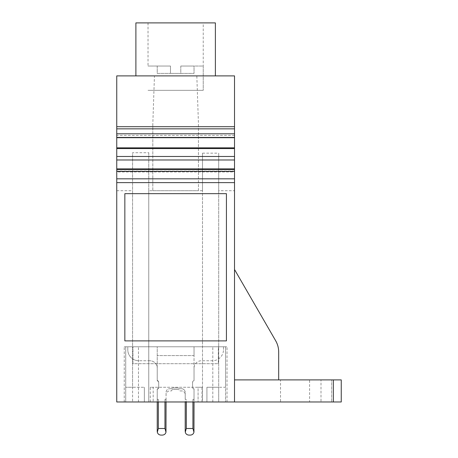 <?xml version="1.0" encoding="UTF-8"?>
<svg xmlns="http://www.w3.org/2000/svg" width="458" height="458" viewBox="0 0 458 458"><rect width="100%" height="100%" fill="white"/><g stroke="black" fill="none" stroke-linecap="round" stroke-linejoin="round"><path stroke-width="0.34" stroke-dasharray="2.29 1.72" d="M192.566 386.798L192.566 382.504A2.21 2.21 0 0 1 194.037 380.426L194.037 368.118A7.362 7.362 0 0 1 201.4 360.755L212.438 360.755A11.044 11.044 0 0 0 223.481 349.717A11.044 11.044 0 0 1 212.438 360.755L201.4 360.755A7.362 7.362 0 0 0 194.037 368.118L194.037 380.426A2.21 2.21 0 0 0 192.566 382.504L192.566 386.798A2.21 2.21 0 0 0 194.037 388.882A2.21 2.21 0 0 1 192.566 386.798M223.481 346.769L127.788 346.769L127.788 349.717A11.044 11.044 0 0 0 138.831 360.755A11.044 11.044 0 0 1 127.788 349.717L127.788 346.769L223.481 346.769L223.481 349.717L223.481 346.769M149.875 360.755L138.831 360.755L149.875 360.755A7.362 7.362 0 0 1 157.231 368.118A7.362 7.362 0 0 0 149.875 360.755M157.231 380.426L157.231 368.118L157.231 380.426A2.21 2.21 0 0 1 158.703 382.504A2.21 2.21 0 0 0 157.231 380.426M158.703 386.798L158.703 382.504L158.703 386.798A2.21 2.21 0 0 1 157.231 388.882A2.21 2.21 0 0 0 158.703 386.798M158.336 401.975L158.336 399.399L157.231 399.399L157.231 389.34A2.21 2.21 0 0 0 158.703 387.256A2.21 2.21 0 0 1 157.231 389.34L157.231 399.399L158.336 399.399L157.231 399.399L158.336 399.399L157.231 399.399L158.336 399.399L157.231 399.399L157.317 432.197C157.81 433.984 159.012 434.957 160.913 435.1L162.384 435.1C164.29 434.957 165.487 433.984 165.985 432.197L164.96 428.476L164.96 399.399L166.065 399.399L164.96 399.399L164.96 428.476L158.336 428.476L157.317 432.197L158.336 428.476L164.96 428.476L158.336 428.476L158.336 399.399L158.336 428.476L158.336 399.399L157.231 399.399L157.231 388.882L157.317 432.197C157.81 433.984 159.012 434.957 160.913 435.1L162.384 435.1C164.29 434.957 165.487 433.984 165.985 432.197L164.96 428.476L164.96 399.399L166.065 399.399L164.96 399.399L164.96 401.975M164.96 428.476L165.985 432.197L166.065 431.419L166.065 394.619A3.681 3.681 0 0 1 169.746 390.937A3.681 3.681 0 0 0 166.065 394.619L166.065 392.409A3.681 3.681 0 0 1 169.746 388.728A3.681 3.681 0 0 0 166.065 392.409L165.985 432.197C165.487 433.984 164.29 434.957 162.384 435.1M171.784 388.728L169.746 388.728L171.784 388.728A2.21 2.21 0 0 1 173.427 387.989A2.21 2.21 0 0 0 171.784 388.728M177.847 387.989L173.427 387.989L177.847 387.989A2.21 2.21 0 0 1 179.49 388.728A2.21 2.21 0 0 0 177.847 387.989M181.523 388.728L179.49 388.728L181.523 388.728A3.681 3.681 0 0 1 185.204 392.409A3.681 3.681 0 0 0 181.523 388.728M186.309 401.975L186.309 428.476L185.284 432.197C185.782 433.984 186.979 434.957 188.885 435.1L190.356 435.1L188.885 435.1C186.979 434.957 185.782 433.984 185.284 432.197L185.204 399.399L186.309 399.399L185.204 399.399L185.204 394.619A3.681 3.681 0 0 0 181.523 390.937L179.925 390.937A2.21 2.21 0 0 0 177.841 389.466A2.21 2.21 0 0 1 179.925 390.937L181.523 390.937A3.681 3.681 0 0 1 185.204 394.619L185.204 399.399L186.309 399.399L185.204 399.399L186.309 399.399L185.204 399.399L185.204 392.409L185.284 432.197L186.309 428.476L186.309 399.399L185.204 399.399L186.309 399.399L186.309 428.476L192.933 428.476L192.933 399.399L194.037 399.399L192.933 399.399L192.933 401.975M190.356 435.1C192.263 434.957 193.459 433.984 193.952 432.197L194.037 388.882L194.037 399.399L192.933 399.399L194.037 399.399L193.952 432.197L192.933 428.476L192.933 399.399L194.037 399.399L192.933 399.399L192.933 428.476L193.952 432.197C193.459 433.984 192.263 434.957 190.356 435.1C192.263 434.957 193.459 433.984 193.952 432.197L192.933 428.476L186.309 428.476L192.933 428.476M166.065 399.399L166.065 401.975L166.065 399.399L164.96 399.399L166.065 399.399M194.037 346.769L157.231 346.769L157.231 380.758L157.231 346.769L194.037 346.769L194.037 355.603L194.037 346.769M171.344 390.937A2.21 2.21 0 0 1 173.427 389.466A2.21 2.21 0 0 0 171.344 390.937L169.746 390.937L171.344 390.937M177.841 389.466L173.427 389.466L177.841 389.466M194.037 399.399L194.037 389.34A2.21 2.21 0 0 1 192.566 387.256L192.566 382.836A2.21 2.21 0 0 1 194.037 380.758L194.037 355.603L194.037 380.758A2.21 2.21 0 0 0 192.566 382.836L192.566 387.256A2.21 2.21 0 0 0 194.037 389.34L194.037 399.399L192.933 399.399L194.037 399.399M157.231 380.758A2.21 2.21 0 0 1 158.703 382.836A2.21 2.21 0 0 0 157.231 380.758M158.703 387.256L158.703 382.836L158.703 387.256M160.913 435.1C159.012 434.957 157.81 433.984 157.317 432.197L158.336 428.476M188.885 435.1C186.979 434.957 185.782 433.984 185.284 432.197L186.309 428.476M203.238 22.9L148.031 22.9L203.238 22.9L203.238 90.329L148.031 90.329L203.238 90.329L148.031 90.329L203.238 90.329L203.238 66.038L180.79 66.038L203.238 66.038M180.79 66.038L194.037 66.038L194.037 73.4L170.485 73.4L170.485 66.038L148.031 66.038L170.485 66.038L170.485 73.4L180.79 73.4L180.79 66.038L194.037 66.038L194.037 73.4L180.79 73.4L180.79 66.038M157.231 66.038L170.485 66.038L170.485 73.4L170.485 66.038L157.231 66.038L157.231 73.4L170.485 73.4L157.231 73.4L157.231 66.038M148.031 22.9L148.031 66.038M278.687 351.893L278.687 379.894L234.519 379.894L234.519 269.481L275.727 340.855C277.674 344.279 278.664 347.96 278.687 351.893L278.687 379.894L234.519 379.894L234.519 269.481L275.727 340.855C277.674 344.279 278.664 347.96 278.687 351.893L278.687 379.894L234.519 379.894L234.519 269.481L234.519 379.894L331.684 379.894L331.684 401.975L331.684 379.894L341.25 379.894L341.25 401.975L309.602 401.975L309.602 379.894M278.687 379.894L234.519 379.894L234.519 190.723L218.695 190.723L218.695 153.155L202.499 153.155L202.499 190.723L198.451 190.723L198.451 123.935L196.826 75.896L234.519 75.896L234.519 190.723M280.525 379.894L321.006 379.894L280.525 379.894L280.525 401.975L321.006 401.975L321.006 379.894M218.695 190.723L218.695 401.975L309.602 401.975M321.006 401.975L280.525 401.975M154.449 75.896L116.75 75.896L116.75 401.975L132.574 401.975L125.721 401.975L125.721 387.256L144.35 387.256L132.574 387.256L132.574 152.714L148.77 152.714L148.77 190.723L152.817 190.723L152.817 123.935L154.449 75.896L196.826 75.896M148.77 190.723L148.77 401.975L144.35 401.975L144.35 387.256L144.35 401.975L206.919 401.975L206.919 387.256L218.695 387.256L218.695 401.975L225.548 401.975L212.804 401.975L227.019 401.975L124.25 401.975L138.465 401.975L125.721 401.975L125.721 346.769L227.019 346.769L124.25 346.769L138.465 346.769L125.721 346.769L125.721 387.256L132.574 387.256L132.574 401.975L132.574 152.714M234.519 137.686L234.519 135.362L234.519 137.686M234.519 171.962L234.519 168.905L234.519 171.962L116.75 171.962L116.75 168.905L116.75 171.962M116.75 190.723L132.574 190.723M152.817 123.935L152.817 190.723L198.451 190.723L198.451 123.935M148.77 152.714L148.77 401.975L202.499 401.975L202.499 190.723M152.817 190.723L198.451 190.723M135.889 75.896L215.38 75.896L135.889 75.896M116.75 135.362L116.75 137.686L116.75 135.362L234.519 135.362M202.499 153.155L202.499 401.975L206.919 401.975L206.919 387.256L225.548 387.256L225.548 346.769L225.548 401.975L225.548 387.256L218.695 387.256L218.695 153.155M215.38 22.9L135.889 22.9M116.75 182.627L234.519 182.627M150.276 401.975L150.276 387.256L202.001 387.256L198.085 387.256L198.085 401.975L198.085 387.256L153.184 387.256L153.184 401.975L153.184 387.256L150.276 387.256M202.001 401.975L202.001 387.256M212.804 401.975L212.804 346.769L212.804 401.975M227.019 401.975L227.019 346.769L227.019 401.975M124.25 401.975L124.25 346.769L124.25 401.975M138.465 401.975L138.465 346.769L138.465 401.975M226.424 340.884L226.424 193.671L124.845 193.671L124.845 340.884L226.424 340.884M218.329 346.769L132.94 346.769L218.329 346.769L218.329 363.704L132.94 363.704L132.94 346.769L132.94 363.704L218.329 363.704L218.329 346.769M194.037 355.603L157.231 355.603L194.037 355.603M234.519 171.04L116.75 171.04"/><path stroke-width="0.69" d="M194.037 401.975L193.952 432.197L192.933 428.476L186.309 428.476L185.284 432.197C185.782 433.984 186.979 434.957 188.885 435.1L190.356 435.1C192.263 434.957 193.459 433.984 193.952 432.197L194.037 401.975M185.204 401.975L185.204 431.419L185.204 401.975M166.065 401.975L165.985 432.197L164.96 428.476L158.336 428.476L157.317 432.197L157.231 431.419L157.317 432.197C157.81 433.984 159.012 434.957 160.913 435.1L162.384 435.1C164.29 434.957 165.487 433.984 165.985 432.197L166.065 401.975M157.231 401.975L157.231 431.419L157.231 401.975M186.309 401.975L186.309 428.476M192.933 401.975L192.933 428.476M158.336 401.975L158.336 428.476M164.96 401.975L164.96 428.476M160.913 435.1L162.384 435.1M188.885 435.1L190.356 435.1M278.687 351.893C278.664 347.96 277.674 344.279 275.727 340.855L234.519 269.481L275.727 340.855C277.674 344.279 278.664 347.96 278.687 351.893L278.687 379.894M333.361 379.894L234.519 379.894L234.519 401.975L341.25 401.975L341.25 379.894L333.361 379.894L333.361 401.975M116.75 168.905L116.75 147.848L234.519 147.848L234.519 168.905L116.75 168.905L116.75 401.975L234.519 401.975M234.519 126.689L234.519 75.896L116.75 75.896L116.75 137.686L234.519 137.686L234.519 126.689L116.75 126.689M234.519 147.848L234.519 137.686M234.519 168.905L234.519 379.894M116.75 147.848L116.75 137.686M135.889 75.896L135.889 22.9L215.38 22.9L215.38 75.896M116.75 182.627L234.519 182.627M124.845 340.884L226.424 340.884L226.424 193.671L124.845 193.671L124.845 340.884M116.75 178.826L234.519 178.826M116.75 171.344L234.519 171.344M116.75 169.471L234.519 169.471M116.75 159.985L234.519 159.985M116.75 156.476L234.519 156.476M116.75 148.575L234.519 148.575M116.75 137.434L234.519 137.434M116.75 133.799L234.519 133.799M116.75 128.853L234.519 128.853M116.75 168.933L234.519 168.933"/></g></svg>
